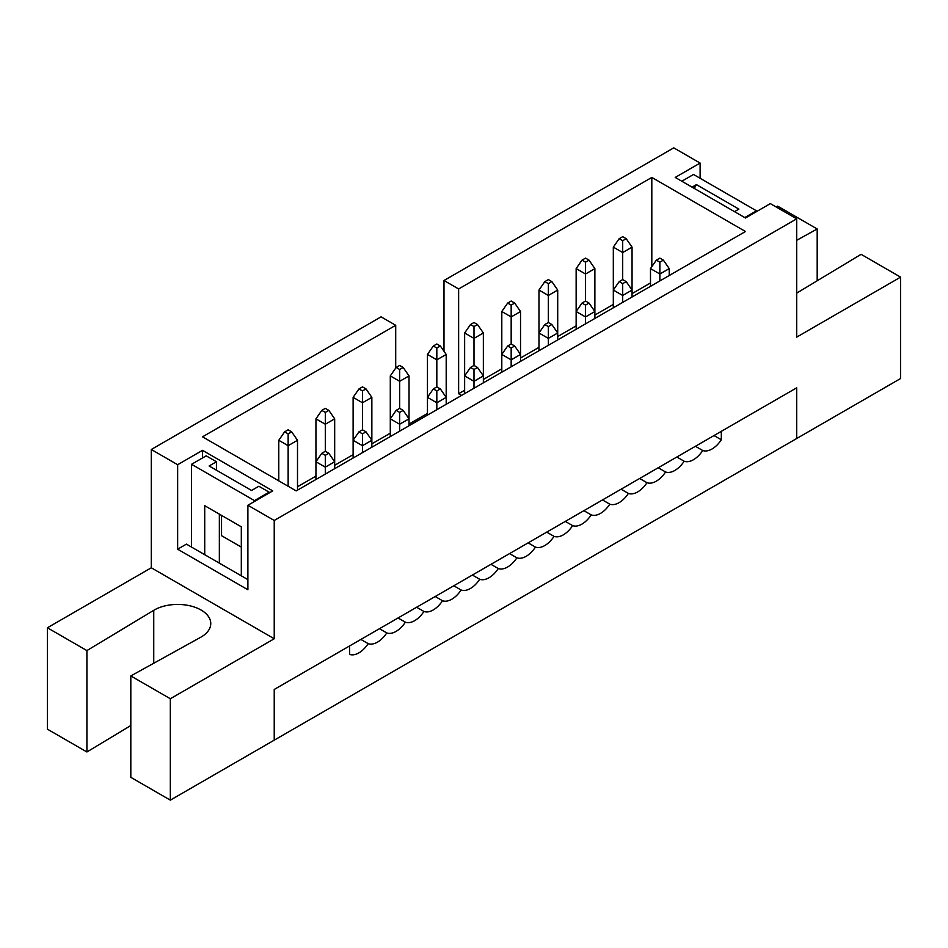 <?xml version="1.0" encoding="UTF-8"?>
<svg xmlns="http://www.w3.org/2000/svg" width="948" height="948" viewBox="0 0 948 948"><rect width="100%" height="100%" fill="white"/><g stroke="black" fill="none" stroke-linecap="round" stroke-linejoin="round"><path stroke-width="1.42" d="M632.055 247.132L626.201 238.683L622.694 236.656L619.174 238.683L622.694 240.721L622.694 279.577L619.174 281.615L622.694 283.642L626.201 281.615L632.055 290.064L632.055 247.132L622.694 252.547L613.32 247.132L613.32 290.064L619.174 281.615M619.174 238.683L613.32 247.132M622.694 240.721L626.201 238.683M650.494 286.343L650.494 268.592L656.348 260.143L659.855 262.181L663.375 260.143L669.229 268.592L659.855 274.008L650.494 268.592M659.855 262.181L659.855 280.928M669.229 268.592L669.229 275.524M663.375 260.143L659.855 258.117L656.348 260.143M594.882 268.592L589.028 260.143L585.52 258.117L582.001 260.143L585.52 262.181L585.52 301.037L582.001 303.076L585.52 305.102L589.028 303.076L594.882 311.525L594.882 268.592L585.52 274.008L576.147 268.592L576.147 311.525L582.001 303.076M582.001 260.143L576.147 268.592M585.52 262.181L589.028 260.143M557.708 290.064L551.855 281.615L548.347 279.577L544.827 281.615L548.347 283.642L548.347 322.51L544.827 324.536L548.347 326.562L551.855 324.536L557.708 332.985L557.708 290.064L548.347 295.468L538.974 290.064L538.974 332.985L544.827 324.536M544.827 281.615L538.974 290.064M548.347 283.642L551.855 281.615M520.535 311.525L514.681 303.076L511.173 301.037L507.654 303.076L511.173 305.102L511.173 343.97L507.654 345.996L511.173 348.023L514.681 345.996L520.535 354.445L520.535 311.525L511.173 316.928L501.8 311.525L501.8 354.445L507.654 345.996M507.654 303.076L501.8 311.525M511.173 305.102L514.681 303.076M483.361 332.985L477.508 324.536L474 322.51L470.492 324.536L474 326.562L474 365.43L470.492 367.457L474 369.483L477.508 367.457L483.361 375.906L483.361 332.985L474 338.389L464.639 332.985L464.639 375.906L470.492 367.457M470.492 324.536L464.639 332.985M474 326.562L477.508 324.536M613.32 307.804L613.32 290.064L622.694 295.468L622.694 283.642M632.055 296.985L632.055 290.064L622.694 295.468L622.694 302.4M626.201 281.615L622.694 279.577M576.147 329.264L576.147 311.525L585.52 316.928L585.52 305.102M594.882 318.445L594.882 311.525L585.52 316.928L585.52 323.861M589.028 303.076L585.52 301.037M538.974 350.724L538.974 332.985L548.347 338.389L548.347 326.562M557.708 339.905L557.708 332.985L548.347 338.389L548.347 345.321M551.855 324.536L548.347 322.51M501.8 372.185L501.8 354.445L511.173 359.849L511.173 348.023M520.535 361.366L520.535 354.445L511.173 359.849L511.173 366.781M514.681 345.996L511.173 343.97M446.2 354.445L440.346 345.996L436.827 343.97L433.319 345.996L436.827 348.023L436.827 386.891L433.319 388.917L436.827 390.943L440.346 388.917L446.2 397.366L446.2 354.445L436.827 359.849L427.465 354.445L427.465 397.366L433.319 388.917M433.319 345.996L427.465 354.445M436.827 348.023L440.346 345.996M464.639 393.645L464.639 375.906L474 381.309L474 369.483M483.361 382.826L483.361 375.906L474 381.309L474 388.242M477.508 367.457L474 365.43M409.026 375.906L403.173 367.457L399.653 365.43L396.146 367.457L399.653 369.483L399.653 408.351L396.146 410.377L399.653 412.404L403.173 410.377L409.026 418.826L409.026 375.906L399.653 381.309L390.292 375.906L390.292 418.826L396.146 410.377M396.146 367.457L390.292 375.906M399.653 369.483L403.173 367.457M427.465 415.106L427.465 397.366L436.827 402.77L436.827 390.943M446.2 404.286L446.2 397.366L436.827 402.77L436.827 409.702M440.346 388.917L436.827 386.891M371.853 397.366L365.999 388.917L362.48 386.891L358.972 388.917L362.48 390.943L362.48 429.811L358.972 431.838L362.48 433.864L365.999 431.838L371.853 440.287L371.853 397.366L362.48 402.77L353.118 397.366L353.118 440.287L358.972 431.838M358.972 388.917L353.118 397.366M362.48 390.943L365.999 388.917M390.292 436.566L390.292 418.826L399.653 424.23L399.653 412.404M409.026 425.759L409.026 418.826L399.653 424.23L399.653 431.162M403.173 410.377L399.653 408.351M334.68 418.826L328.826 410.377L325.306 408.351L321.799 410.377L325.306 412.404L325.306 451.272L321.799 453.298L325.306 455.324L328.826 453.298L334.68 461.747L334.68 418.826L325.306 424.23L315.945 418.826L315.945 461.747L321.799 453.298M321.799 410.377L315.945 418.826M325.306 412.404L328.826 410.377M353.118 458.026L353.118 440.287L362.48 445.69L362.48 433.864M371.853 447.219L371.853 440.287L362.48 445.69L362.48 452.623M365.999 431.838L362.48 429.811M297.506 490.14L297.506 440.287L288.145 445.69L288.145 486.253M297.506 440.287L291.652 431.838L288.145 429.811L284.625 431.838L278.771 440.287L278.771 480.837M284.625 431.838L288.145 433.864L291.652 431.838M288.145 433.864L288.145 445.69L278.771 440.287M315.945 479.487L315.945 461.747L325.306 467.151L325.306 455.324M334.68 468.679L334.68 461.747L325.306 467.151L325.306 474.083M328.826 453.298L325.306 451.272M170.332 698.747L170.332 800.148L796.699 438.509L796.699 387.815L796.699 438.509L900.6 378.525L900.6 277.136L796.699 337.121L796.699 218.834L274.233 520.464L274.233 638.762L170.332 698.747L130.812 675.936L200.561 637.352A33.109 19.114 0 0 0 210.764 623.547A33.109 19.114 0 0 0 189.991 605.808A33.109 19.114 0 0 0 153.742 610.322L86.908 650.589L47.4 627.777L151.301 567.781L274.233 638.762M443.996 351.27L443.996 280.513L673.767 147.852L700.11 163.068L700.11 178.271M700.11 163.068L675.225 177.43L745.472 217.981L770.357 203.619L796.699 218.834M274.233 689.457L796.699 387.815L721.321 431.328L721.321 439.777A20.702 11.945 -60 0 1 702.741 450.513A20.702 11.945 -60 0 1 684.148 461.238A20.702 11.945 -60 0 1 665.567 471.974A20.702 11.945 -60 0 1 646.986 482.698A20.702 11.945 -60 0 1 628.394 493.434A20.702 11.945 -60 0 1 609.813 504.17A20.702 11.945 -60 0 1 591.22 514.894A20.702 11.945 -60 0 1 572.639 525.63A20.702 11.945 -60 0 1 554.047 536.355A20.702 11.945 -60 0 1 535.466 547.091A20.702 11.945 -60 0 1 516.885 557.815A20.702 11.945 -60 0 1 498.293 568.551A20.702 11.945 -60 0 1 479.712 579.275A20.702 11.945 -60 0 1 461.119 590.011A20.702 11.945 -60 0 1 442.538 600.736A20.702 11.945 -60 0 1 423.946 611.472A20.702 11.945 -60 0 1 405.365 622.196A20.702 11.945 -60 0 1 386.772 632.932A20.702 11.945 -60 0 1 368.191 643.656A20.702 11.945 -60 0 1 349.611 654.393L349.611 645.944L274.233 689.457L274.233 740.151L274.233 689.457M409.026 424.064L427.465 413.423M776.211 207.008L777.668 206.154L817.188 228.978L796.699 240.306M130.812 725.528L86.908 751.977L47.4 729.166L47.4 627.777M443.996 280.513L458.631 288.962L651.809 177.43L745.472 231.502L296.191 490.898L202.528 436.827L395.707 325.294L381.072 316.845L151.301 449.494L151.301 567.781M151.301 449.494L177.643 464.71L177.643 549.2L247.89 589.751L247.89 505.26L274.233 520.464M86.908 751.977L86.908 650.589M170.332 800.148L130.812 777.324L130.812 675.936M461.558 395.423L458.631 393.728L464.639 390.268M297.506 486.762L315.945 476.109M334.68 465.302L353.118 454.649M371.853 443.842L390.292 433.189M483.361 379.449L501.8 368.808M520.535 357.989L538.974 347.347M557.708 336.528L576.147 325.887M594.882 315.068L613.32 304.426M632.055 293.607L650.494 282.966M177.643 464.71L202.528 450.336L272.775 490.898L247.89 505.26M177.643 549.2L186.424 544.128L247.89 579.619M202.528 457.943L202.528 450.336M224.475 537.374L241.313 547.091L221.548 535.679L221.548 515.404L241.313 526.804L241.313 575.815M458.631 393.728L458.631 288.962M651.809 266.696L651.809 177.43M395.707 368.085L395.707 325.294M817.188 280.774L817.188 228.978M796.699 293.122L861.092 254.325L900.6 277.136M269.113 492.166L254.479 500.615L191.555 464.283L206.19 455.834L216.428 461.747L209.117 465.978L251.552 490.471L258.875 486.253L269.113 492.166L269.113 493.007M219.355 514.136L219.355 563.136M216.428 470.196L216.428 461.747M241.313 526.804L204.721 505.687L204.721 554.687M254.479 500.615L254.479 501.456M191.555 464.283L191.555 547.091M714.01 435.559L721.321 439.777M695.417 446.283L702.741 450.513M676.836 457.019L684.148 461.238M658.256 467.743L665.567 471.974M639.663 478.479L646.986 482.698M621.082 489.215L628.394 493.434M602.49 499.94L609.813 504.17M583.909 510.676L591.22 514.894M565.316 521.4L572.639 525.63M546.735 532.136L554.047 536.355M528.143 542.86L535.466 547.091M509.562 553.596L516.885 557.815M490.981 564.321L498.293 568.551M472.388 575.057L479.712 579.275M453.808 585.781L461.119 590.011M435.215 596.517L442.538 600.736M416.634 607.241L423.946 611.472M398.041 617.978L405.365 622.196M379.461 628.702L386.772 632.932M360.88 639.438L368.191 643.656M681.813 181.234L693.521 174.468L756.445 210.8L756.445 211.653M756.445 210.8L744.737 217.566M692.052 187.147L696.448 184.611L738.883 209.117L734.499 211.653M694.256 188.415L696.448 184.611M153.742 663.256L153.742 610.322"/></g></svg>
